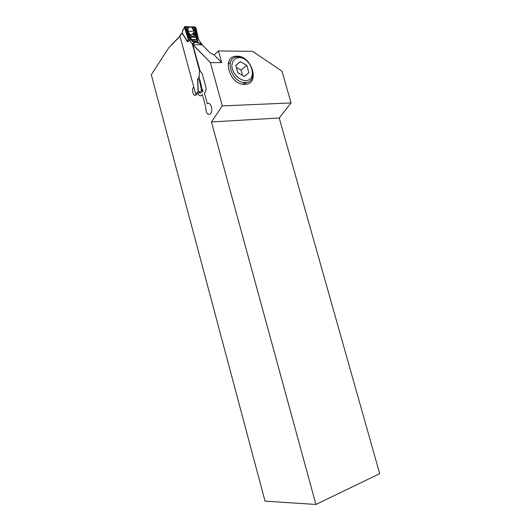 <?xml version="1.0" encoding="UTF-8"?>
<svg xmlns="http://www.w3.org/2000/svg" width="531" height="531" viewBox="0 0 531 531"><rect width="100%" height="100%" fill="white"/><g stroke="black" fill="none" stroke-linecap="round" stroke-linejoin="round"><path stroke-width="0.8" d="M248.873 72.701L246.815 65.353L240.291 61.676L235.764 65.379L237.835 72.82L244.419 76.464L248.873 72.701L244.3 76.398M239.136 57.554C234.423 58.144 231.994 61.138 231.841 66.534C232.638 73.65 239.342 80.473 245.574 80.606C258.093 80.44 251.641 57.514 239.136 57.554M238.061 56.89C251.993 56.386 259.387 82.776 245.169 82.471C231.443 83.374 223.551 56.976 237.476 56.91L238.061 56.89M244.811 82.756L244.233 84.323M228.204 63.8L229.724 63.567M242.554 75.429L241.067 70.099L246.815 65.353M235.791 65.479L240.291 61.676M241.067 70.099L236.341 67.47M199.868 70.603L199.523 70.603L199.072 78.575L197.565 79.219L199.41 76.637M199.397 79.265L199.995 80.135L199.225 79.338L201.727 90.21L203.041 91.398L201.674 90.204L199.225 79.338M199.244 79.225L199.072 78.575M196.251 94.664L195.647 93.854L197.824 91.989L198.282 91.69L199.337 92.102L201.674 90.409L199.152 79.225M201.674 90.409L202.689 91.438M195.647 93.854L179.87 35.856L182.206 33.407L182.505 31.648M199.523 70.603L192.315 44L192.813 43.987M202.119 44.757L201.8 43.847L195.939 41.883L195.043 41.863L192.162 43.675L192.315 44M192.162 43.675L188.299 39.115L187.284 41.551C187.562 41.962 188.293 41.551 189.487 40.316M180.168 34.953L179.87 35.856M199.317 80.141L201.641 90.429L202.656 91.465L200.34 93.131L199.337 92.102L199.523 92.799L200.34 93.131M202.484 90.562L202.849 90.257L202.849 90.741L202.484 90.562L202.065 89.673L199.908 80.128M200.154 80.851L202.145 89.679L201.674 90.204M202.736 90.19L202.298 90.237L202.43 89.693L202.742 89.872M202.749 90.157L202.145 89.679M202.338 89.978L202.703 90.316M201.8 43.847L198.879 40.177L197.26 40.144L197.904 41.816L197.207 40.635M201.422 44.199L195.043 41.863M199.118 78.19L197.738 79.212L198.282 91.69L198.946 92.679M198.986 91.843L199.523 92.799M195.521 34.296L194.837 27.997L195.521 34.296L192.866 36.831L195.6 36.898L195.189 34.269L194.472 34.011C193.642 37.044 191.837 36.991 189.043 33.865C190.297 34.668 192.109 34.721 194.472 34.011L193.868 30.811L191.379 26.882L193.165 26.829M191.844 27.685L192.249 27.373L194.459 30.44L193.868 30.811C191.167 31.727 189.169 31.668 187.894 30.632L187.397 30.221L187.37 30.937L189.54 36.845L186.036 27.765L188.565 34.123L192.567 36.825L189.813 36.752L187.894 30.632L188.445 26.776L186.806 26.61M189.109 33.679C190.496 33.991 187.39 31.389 189.109 33.679M193.729 33.811C191.014 34.004 194.499 31.601 193.729 33.811M188.525 39.394L187.383 41.259L182.339 33.188L182.677 30.977L184.828 26.61L186.759 26.603M188.445 26.776L191.379 26.882M198.362 38.843L195.985 27.957L194.797 26.882L193.218 26.829M191.837 26.829L191.538 27.187L191.89 26.928L192.249 27.373L192.083 26.835M185.91 27.904L189.574 37.064L185.777 27.838L189.368 36.765L185.677 28.355L188.804 36.685L188.067 36.739L188.605 37.787L192.892 41.717L192.567 39.998L191.943 40.25L192.892 41.717L197.904 41.816L197.081 40.27M188.153 38.604L188.299 39.115M188.286 38.571L188.2 37.07M187.782 26.689L187.516 27.32L186.003 27.267L187.947 27.28L187.397 30.221M186.52 26.65L185.352 26.61L186.003 27.267L185.259 27.493L185.326 28.369L188.346 37.781L188.127 38.491L184.688 27.771L185.365 26.676L186.54 26.716L187.543 27.413M187.118 30.884L186.135 27.585L185.658 27.32L185.81 27.692M184.522 27.572L188.06 38.604M187.748 37.767L184.536 26.895M188.08 36.712L185.405 28.369L184.635 27.771L188.074 38.491M185.684 27.765L185.253 27.818L185.677 28.355M187.104 26.63L187.901 27.121L187.828 26.689M188.366 27.572L187.961 27.227L188.352 27.625M191.538 27.187L187.947 27.121M188.08 26.703L188.445 27.081M185.744 27.738L185.332 27.897M189.66 37.336L189.368 36.765L189.096 37.124L189.66 37.336L192.687 37.097M189.939 37.143L189.54 36.845L189.686 37.336M185.757 27.685L185.525 27.32L185.757 27.685M192.567 39.998L188.804 36.685M185.817 27.698L185.697 27.36M191.452 38.73L191.074 39.201L191.943 40.25L189.209 37.953L191.074 39.201L190.662 39.898M196.742 40.084L196.589 39.666L197.028 40.09M188.074 36.805L188.611 37.343L188.77 37.004L188.067 36.739M191.233 39.666L191.883 39.095M188.611 37.343L189.209 37.953L189.587 37.482M188.346 37.781L189.189 37.23M189.076 33.46C188.996 32.935 188.996 32.935 189.076 33.46M197.578 41.418L192.687 41.318M191.771 39.951L192.328 39.573L196.589 39.666L196.424 39.194L196.835 39.52L197.047 40.137L191.857 40.077M194.89 28.203L196.251 37.23L194.85 28.15L196.278 36.938L194.937 28.402L196.576 36.878L197.366 37.031L197.26 40.144M198.455 38.843L198.879 40.177M198.209 38.803L197.386 37.296M194.824 27.997L194.618 27.619L195.116 27.818L195.527 28.701L197.638 38.006L198.322 38.73L195.926 28.15L194.651 26.995L193.49 26.955L191.883 27.745M192.136 26.835L192.746 27.493L194.598 27.658M193.476 26.889L194.631 26.928L194.273 27.639L192.773 27.585M194.459 30.44L194.877 31.17L194.273 27.639M195.527 34.316L195.182 34.289L195.202 31.13M197.306 36.938L195.441 28.694L195.985 28.15L198.382 38.73M195.255 28.395L194.97 28.083L195.156 28.667M192.859 26.829L192.202 27.267M194.764 28.083L194.286 27.858M196.397 37.502L196.278 36.938L196.397 37.502L192.979 37.104M194.937 28.043L195.441 28.694M195.859 37.289L196.145 37.004L196.37 37.502M196.424 39.194L196.576 36.878M197.247 40.037L197.094 38.139L196.828 39.506M197.366 37.031L197.193 37.555L196.868 37.197L197.34 36.971M197.638 38.006L196.662 37.655M197.193 37.555L196.735 37.409M193.523 33.586C192.999 33.048 192.999 33.048 193.523 33.586M196.835 39.513L196.968 39.911M196.39 38.843L196.882 39.626M201.428 44.139L201.953 44.173M195.939 41.883L195.846 42.228M187.284 41.551L182.206 33.407L182.266 32.723M182.618 31.787L182.564 30.831M184.436 27.333L182.611 30.652M193.762 86.931C191.14 89.102 193.417 97.392 195.985 94.996L198.076 93.217C198.873 95.573 199.941 96.343 201.282 95.514L202.344 94.624L205.782 107.229C205.816 112.784 207.309 115.074 210.249 114.099C213.701 111.404 210.661 100.804 207.322 103.85L204.342 92.938L204.74 92.6C205.982 91.252 206.32 89.268 205.762 86.653L202.238 73.756L200.18 71.147L192.78 44.624L210.369 62.605L221.692 62.605L214.106 54.899L218.467 50.943L221.692 62.605L210.369 62.605L222.283 105.901L210.369 62.605L192.361 44M171.214 45.069L179.943 36.115L171.214 45.069M201.953 44.783L193.092 44.763M201.594 44.226L210.402 53.2L214.106 54.899L218.467 50.943L252.59 51.341L218.467 50.943L221.692 62.605L214.106 54.899L210.402 53.2L202.271 44.916M151.308 74.745L168.732 47.836L179.989 36.294L168.732 47.836L151.308 74.745L265.022 501.138L315.912 504.45L211.438 121.944L279.22 117.995L379.692 473.672L315.912 504.45L211.438 121.944L222.283 105.901L291.028 102.941L222.283 105.901L211.438 121.944L279.22 117.995L291.028 102.941L281.981 71.161L291.028 102.941L279.22 117.995L379.692 473.672L315.912 504.45L265.022 501.138L151.308 74.745M252.59 51.341L281.981 71.161L252.59 51.341M244.831 84.329C260.821 84.535 251.707 54.72 236.315 56.253C221.049 56.352 229.691 85.312 244.758 84.329L244.831 84.329C260.821 84.535 251.707 54.72 236.315 56.253C221.049 56.352 229.691 85.312 244.758 84.329L244.831 84.329M245.627 84.283L246.125 82.405L245.627 84.283M229.286 62.313L228.542 62.392L229.286 62.313M198.109 91.797L197.565 79.219M199.47 70.172L199.855 70.172M192.839 44.498L192.707 44.033M192.846 44.046L195.401 42.221M189.162 39.964L190.808 40.004M191.492 27.141L188.459 27.041M185.405 28.369L185.319 27.871M185.352 26.61L184.635 27.771M194.631 26.928L195.985 28.15M181.954 33.718L182.186 32.862M245.169 82.471L242.972 84.21M180.44 34.827L181.921 33.307"/></g></svg>
